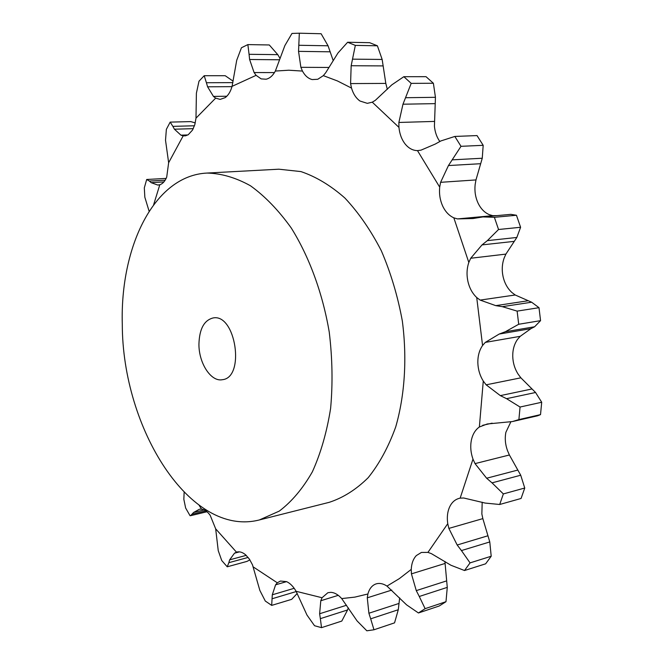 <?xml version="1.0" encoding="UTF-8"?>
<svg xmlns="http://www.w3.org/2000/svg" width="664" height="664" viewBox="0 0 664 664"><rect width="100%" height="100%" fill="white"/><g stroke="black" fill="none" stroke-linecap="round" stroke-linejoin="round"><path stroke-width="1" d="M348.293 607.809L347.571 609.959L320.355 618.649L321.525 627.654L314.537 625.729L306.984 615.071L296.094 591.292C293.372 586.536 290.218 583.324 286.641 581.656L280.432 581.041L277.303 582.793L275.593 584.826L272.29 594.803L271.684 605.394L291.679 599.343L297.223 593.442M320.355 618.649L319.633 613.752L320.787 600.737L322.048 597.741L327.875 592.711L330.805 592.338C334.548 592.554 338.183 594.629 341.703 598.579L354.858 597.119L367.906 593.981C369.242 589.059 371.699 585.797 375.268 584.204L376.173 583.88C379.592 582.876 383.194 583.614 386.979 586.088L399.338 578.626L411.248 569.405C411.539 563.487 413.232 558.88 416.336 555.569L421.416 552.44L427.948 552.382L447.752 523.688C446.806 517.239 447.47 511.57 449.752 506.673C451.902 502.316 454.989 499.56 459.015 498.407L460.152 498.149L472.984 459.123C470.734 452.765 470.187 446.54 471.324 440.431C472.577 434.38 475.258 429.899 479.366 426.985L483.276 381.061C479.848 375.517 478.038 369.383 477.839 362.66C477.756 355.945 479.333 350.218 482.562 345.496L476.719 297.53C472.411 293.455 469.481 288.11 467.937 281.494C466.501 274.854 466.792 268.505 468.817 262.454L453.827 217.833C449.071 215.667 445.336 211.7 442.622 205.94C440.016 200.088 439.037 193.822 439.692 187.14L417.482 150.62C412.776 150.529 408.651 148.304 405.115 143.955C401.662 139.482 399.603 133.945 398.948 127.363L372.272 102.181L367.317 103.343L359.996 101.028C356.103 98.264 353.273 93.956 351.513 88.088L337.428 80.942L323.327 75.638L317.774 79.273L312.204 79.572C308.27 78.601 305.017 75.771 302.46 71.073L288.749 70.218L275.352 71.056C272.871 75.638 269.791 78.352 266.139 79.215L261.168 78.891L256.105 75.339L232.068 86.345C230.582 91.59 228.291 95.35 225.179 97.641L220.141 99.392L215.651 98.139L195.988 118.159L194.818 124.624L192.552 130.036L188.219 134.742L185.522 135.813L183.173 135.871L168.639 162.73L166.706 177.147C164.979 181.28 162.68 183.812 159.808 184.75L153.633 204.744M321.525 627.654L341.802 621.064L347.571 609.959M271.684 605.394L265.285 601.028L259.856 590.437L252.503 564.865L249.457 559.204L245.721 554.913C242.659 552.299 239.704 551.344 236.849 552.041L234.492 553.203L239.513 551.859M248.137 557.436L228.839 562.682L227.237 566.799L221.734 560.524L218.24 550.647L215.667 528.826L210.173 515.281C207.458 511.595 204.595 509.545 201.565 509.139L199.449 509.222L193.622 512.45L190.585 515.687L206.977 511.745M206.936 173.063L278.847 169.195L300.933 171.586C315.981 176.665 330.63 185.472 344.873 198.013C358.568 212.604 370.728 230.201 381.343 250.801C390.772 272.763 397.761 296.127 402.318 320.903C407.223 358.361 404.824 395.329 395.694 426.994C388.481 446.938 379.302 463.846 368.171 477.706C356.178 489.542 343.213 497.751 329.269 502.316L259.433 519.929L279.27 511.106C291.778 501.644 302.801 488.555 312.354 471.847C320.778 453.238 326.871 432.065 330.622 408.318C332.863 383.568 332.398 358.12 329.228 331.983C322.588 293.065 309.258 256.835 291.247 227.984C278.548 210.256 264.944 196.179 250.428 185.746C235.737 177.595 221.237 173.362 206.936 173.063C154.297 175.62 120.018 246.56 122.292 324.273C122.292 428.189 190.128 537.765 259.433 519.929M338.275 595.334L320.787 600.737M346.567 605.236L319.633 613.752M323.327 75.638L325.742 72.683L337.968 53.004L347.621 42.255L355.331 45.393L377.393 45.791L382.157 59.445L385.809 83.415L387.328 89.333M372.272 102.181L375.343 100.322L391.793 84.867L403.837 76.692L411.199 83.365L433.384 83.257L435.443 97.309L434.422 126.226C434.995 132.144 436.796 137.232 439.809 141.473M417.482 150.62L421.001 150.147L435.219 144.08L440.913 140.926L454.84 136.444L461.007 146.321L483.184 145.316L482.255 158.239L475.972 179.927L475.142 184.633C474.461 191.174 475.416 197.299 478.014 203.01C480.719 208.645 484.446 212.513 489.21 214.621L492.763 215.675L457.479 218.912L453.827 217.833M457.479 218.912L473.075 218.531L482.927 216.912L494.381 217.311L498.548 229.503L520.601 227.271L516.841 237.463L505.893 254.104L504.084 258.205C502.034 264.131 501.71 270.339 503.121 276.83C504.648 283.287 507.57 288.508 511.878 292.484L515.206 294.99L480.155 300.095L476.719 297.53M515.206 294.99L531.632 302.211L502.333 306.668L517.123 311.117L518.708 324.264L540.562 320.646L534.595 326.779L530.934 328.655L520.202 336.333L517.555 339.354C514.293 343.993 512.683 349.596 512.741 356.161C512.915 362.743 514.708 368.736 518.127 374.139L520.875 377.824L486.139 384.821L483.276 381.061M510.824 421.906L505.885 432.297C504.715 438.281 505.246 444.374 507.47 450.574L509.396 454.989L475.026 463.613L472.984 459.123M482.189 502.208L481.856 513.969L482.844 518.617L448.856 528.403L447.752 523.688M399.662 597.874L398.284 609.735L370.678 618.823L373.973 629.779L366.835 630.8L357.066 620.898L341.703 598.579M370.678 618.823L368.893 613.237L367.283 597.824L367.906 593.981M391.768 590.088L367.283 597.824M444.913 561.445L447.27 587.374L419.283 596.479L425.118 608.664L418.428 612.972L406.567 604.838L386.979 586.088M228.839 562.682L229.644 559.843L234.492 553.203M419.283 596.479L416.278 590.62L411.431 573.862L411.248 569.405M445.004 563.47L411.431 573.862M482.844 518.617L489.783 541.94L461.439 550.572L470.054 562.889L464.518 570.525L450.972 565.263L431.376 553.635L427.948 552.382M190.585 515.687L190.053 515.712L185.638 508.01L183.845 499.328L184.127 492.422M461.439 550.572L457.181 545.003L448.856 528.403M509.396 454.989L520.717 475.225L492.024 482.861L503.345 493.925L499.701 504.491L485.176 503.071L463.688 497.992L460.152 498.149M492.024 482.861L486.637 478.238L475.026 463.613M520.875 377.824L535.558 392.49L506.549 398.674L520.061 407.032L518.899 419.582L512.459 421.557L487.243 423.989L479.366 426.985M506.549 398.674L500.332 395.619L486.139 384.821M518.708 324.264L505.37 331.718L499.212 334.042L485.309 342.392L482.562 345.496M502.333 306.668L495.759 305.639L480.155 300.095M498.548 229.503L487.359 240.634L482.014 244.908L470.718 258.254L468.817 262.454M461.007 146.321L448.449 165.552L440.606 182.318L439.692 187.14M165.178 180.168L149.408 181.065L146.678 179.487L144.312 187.895L144.843 197.233L149.118 211.252M149.408 181.065L151.11 182.65L157.7 185.024L159.808 184.75M411.199 83.365L402.973 104.206L398.873 122.458L398.948 127.363M194.461 125.77L172.872 126.367L170.175 122.118L166.365 129.347L165.519 140.228L168.639 162.73M172.872 126.367L174.424 129.206L180.94 135.165L183.173 135.871M355.331 45.393L351.165 65.728L350.584 83.581L351.513 88.088M232.898 82.626L206.413 82.726L204.205 75.713L198.992 81.207L196.395 93.201L195.988 118.159M206.413 82.726L207.591 86.801L213.443 96.404L215.651 98.139M275.352 71.056L284.873 45.584L291.986 33.441L299.323 33.2L298.543 51.36L300.875 67.321L302.46 71.073M279.967 58.299L277.776 54.647L249.066 54.307L247.871 44.596L241.439 47.758L236.724 60.241L232.068 86.345M249.066 54.307L249.614 59.503L254.096 72.55L256.105 75.339M398.284 609.735L394.549 622.857L373.973 629.779M249.888 559.868L246.991 561.395L227.237 566.799M447.27 587.374L445.992 601.692L439.253 605.983L418.428 612.972M489.783 541.94L491.202 556.241L485.633 563.819L464.518 570.525M520.717 475.225L524.751 488.023L521.074 498.465L499.701 504.491M535.558 392.49L541.708 402.251L540.521 414.626L537.591 415.797L512.459 421.557M531.632 302.211L539.002 307.689L540.562 320.646M492.763 215.675L497.012 215.617M482.927 216.912L510.882 214.347L516.451 215.261L520.601 227.271M483.184 145.316L477.026 135.581L454.84 136.444M433.384 83.257L426.014 76.675L403.837 76.692M195.257 122.915L190.767 121.595L170.175 122.118M377.393 45.791L369.649 42.687L347.621 42.255M233.072 81.124L225.212 75.713L204.205 75.713M333.187 60.565L328.058 45.791L321.119 33.739L299.323 33.2M277.776 54.647L269.302 44.969L247.871 44.596M398.89 603.476L368.893 613.237M246.219 555.361L229.644 559.843M446.698 580.867L416.278 590.62M425.118 608.664L445.992 601.692M204.205 509.919L193.622 512.45M205.873 510.89L192.361 514.135M487.982 535.757L457.181 545.003M470.054 562.889L491.202 556.241M517.804 470.062L486.637 478.238M503.345 493.925L524.751 488.023M518.899 419.582L540.521 414.626M531.839 388.996L500.332 395.619M520.061 407.032L541.708 402.251M517.123 311.117L539.002 307.689M527.581 300.842L495.759 305.639M494.381 217.311L516.451 215.261M198.934 344.168C198.752 363.158 211.019 382.124 222.39 379.7C245.464 377.608 235.703 313.142 213.044 317.965C204.08 320.289 199.383 329.029 198.934 344.168M296.094 591.292L322.048 597.741M253.308 566.965L277.303 582.793M215.667 528.826L236.484 552.158M199.192 505.445L201.565 509.139M286.574 581.622L275.593 584.826M492.149 423.159L482.678 425.309M520.202 336.333L485.309 342.392M505.893 254.104L470.718 258.254M475.972 179.927L440.606 182.318M158.92 184.949L157.7 185.024M434.256 121.429L398.873 122.458M187.879 134.941L180.94 135.165M385.809 83.415L350.584 83.581M226.814 96.247L213.443 96.404M328.738 67.454L300.875 67.321M274.473 72.592L254.096 72.55M294.193 588.304L272.29 594.803M296.235 591.541L272.14 598.745M530.934 328.655L499.212 334.042M534.595 326.779L505.37 331.718M514.002 241.389L482.014 244.908M516.841 237.463L487.359 240.634M480.62 163.709L448.449 165.552M482.255 158.239L452.616 159.833M163.892 181.919L151.11 182.65M435.152 103.634L402.973 104.206M435.443 97.309L405.779 97.716M193.282 128.658L174.424 129.206M383.186 65.91L351.165 65.728M382.157 59.445L352.65 59.154M231.985 86.652L207.591 86.801M330.216 51.809L298.543 51.36M328.058 45.791L298.883 45.276M279.436 59.768L249.614 59.503M146.769 179.479L166.149 178.408"/></g></svg>
